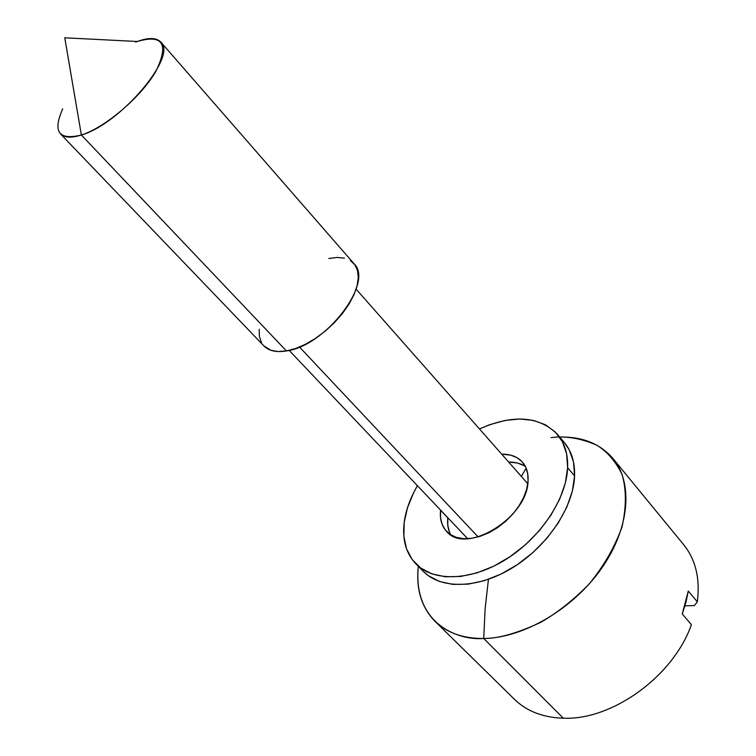 <?xml version="1.0" encoding="UTF-8"?>
<svg xmlns="http://www.w3.org/2000/svg" width="756" height="756" viewBox="0 0 756 756"><rect width="100%" height="100%" fill="white"/><g stroke="black" fill="none" stroke-linecap="round" stroke-linejoin="round"><path stroke-width="1.13" d="M697.315 601.823C700.254 578.652 695.681 559.572 683.594 544.603L612.946 458.486C633.33 482.952 629.814 528.302 601.37 568.644C573.039 608.996 523.492 637.96 483.717 638.499L563.296 718.2C612.133 720.477 673.435 676.185 691.4 624.673L682.243 613.985L688.281 591.079L697.315 601.823L694.414 605.565L684.983 605.858L694.414 605.565L697.315 601.823L688.281 591.079L685.928 602.466L682.243 613.985L691.4 624.673C673.435 676.185 612.133 720.477 563.296 718.2L483.717 638.499C498.591 638.593 517.68 633.159 540.994 622.188C557.106 612.927 573.02 600.358 588.754 584.464C603.43 566.679 614.505 547.561 621.98 527.112C626.45 507.115 626.459 489.529 622.027 474.333C615.582 461.321 607.2 451.615 596.881 445.227C580.693 438.206 565.422 435.673 551.067 437.63M559.695 437.034C582.422 436.581 600.169 443.725 612.946 458.486M488.452 579.332L485.144 608.457L483.717 638.499L485.144 608.457L488.452 579.332M526.195 468.238L521.319 476.393L526.195 468.238M299.48 347.023L478.123 536.94L299.48 347.023M62.71 108.864C52.457 131.818 58.675 140.531 81.364 135.003L64.761 37.8L81.364 135.003C71.329 138.15 64.373 137.772 60.48 133.878L263.92 345.946C268.824 350.907 276.327 352.57 286.43 350.935C325.808 346.021 374.437 282.13 353.94 263.617L160.83 42.1C177.887 55.925 120.289 124.088 81.364 135.003L286.43 350.935L81.364 135.003C105.339 127.471 141.325 96.74 155.925 71.225C169.136 43.971 162.927 34.058 137.309 41.485C148.658 37.384 156.501 37.583 160.83 42.1M64.761 37.8L137.309 41.485L135.721 42.09M328.803 258.486L337.119 257.437L344.424 258.146M350.415 260.603L354.847 264.761L357.512 270.487L358.287 277.565L357.097 285.759L353.969 294.736L348.998 304.148L342.373 313.598L334.36 322.699L325.297 331.052L315.564 338.329L305.566 344.207L295.719 348.469L286.43 350.935L278.076 351.549L270.969 350.302L263.825 345.842M261.481 342.619L259.402 336.543L259.195 329.285M418.323 566.329C412.691 622.169 456.133 640.691 483.717 638.499C463.144 638.603 446.89 632.866 434.955 621.271C421.394 607.238 415.847 588.915 418.323 566.329M434.955 621.271L514.439 699.309C526.724 711.245 543.016 717.548 563.296 718.2M525.42 466.556C520.827 463.447 515.242 461.954 508.665 462.058L517.529 463.031L523.842 465.554M450.784 534.823C448.119 530.003 447.117 524.362 447.779 517.869L440.568 510.102L440.521 517.69L442.147 524.362L445.378 530.003L450.122 534.388L456.218 537.318L463.437 538.659L471.508 538.338L480.117 536.335L488.915 532.734L497.552 527.66L505.651 521.319L512.889 513.976L518.956 505.925L523.615 497.514L526.686 489.075L528.057 480.967L527.688 473.502L525.628 466.962L521.971 461.604L516.887 457.607L510.583 455.112L501.71 454.176C510.583 454.035 517.501 456.69 522.443 462.133C526.611 466.972 528.472 473.247 528.057 480.967C527.801 517.577 465.696 555.509 446.645 531.459C441.684 526.082 439.652 519.013 440.55 510.243L447.779 517.869L447.788 525.316L449.433 531.997M567.633 467.728C566.499 498.714 540.578 537.809 505.944 559.393C471.328 581.09 433.755 582.148 415.98 563.967C406.029 553.458 402.097 539.614 404.195 522.415L407.484 507.767L413.551 492.865L417.416 485.683C410.234 498.062 405.821 510.3 404.195 522.415L403.855 536.278L406.539 548.847L412.237 559.61L420.808 568.096L431.997 573.927L445.435 576.781L460.612 576.459L476.923 572.906L493.696 566.216L510.187 556.624L525.685 544.547L539.491 530.495L550.992 515.091L559.723 499.036L565.327 483.018L567.633 467.728L574.579 475.883L567.633 467.728L566.613 453.77L562.379 441.693L555.206 431.931L545.435 424.777L533.509 420.44L519.93 418.994L505.197 420.43L489.869 424.636L479.455 428.945C513.088 414.146 539.122 415.989 557.559 434.483C564.713 443.082 568.077 454.167 567.633 467.728M415.98 563.967L423.454 571.489C441.296 589.737 478.831 588.82 513.324 567.274C547.826 545.841 573.558 506.87 574.579 475.883L572.339 491.164L566.802 507.153L558.145 523.171L546.711 538.518L532.98 552.513L517.548 564.524L501.115 574.04L484.388 580.665L468.106 584.152L452.948 584.407L439.51 581.506L428.302 575.637L423.247 571.281M564.231 442.421L569.23 449.839L573.502 461.925L574.579 475.883C574.966 462.322 571.564 451.228 564.382 442.6L560.697 438.763M527.783 483.717L356.114 289.151M467.671 538.697L289.17 350.387M557.72 434.681L564.382 442.6"/></g></svg>
